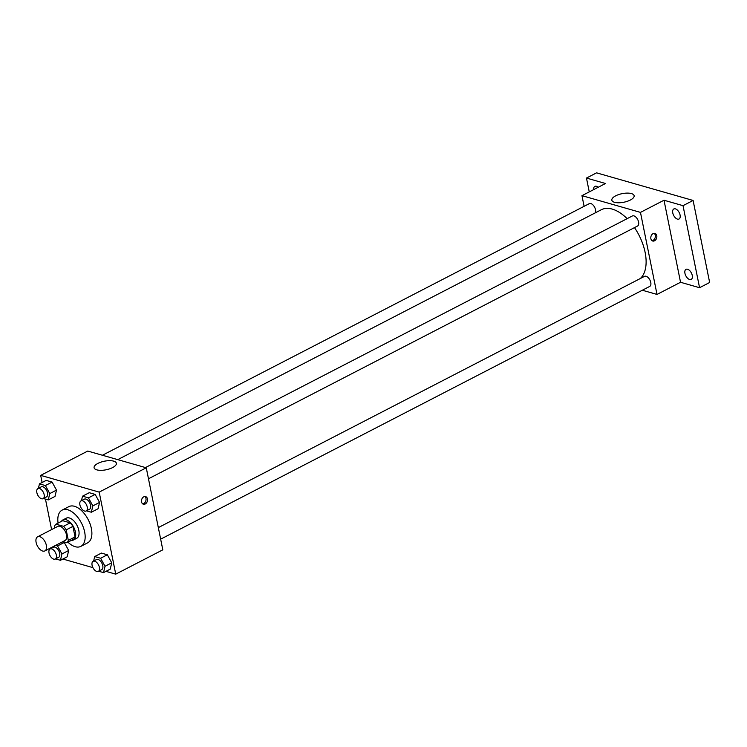 <?xml version="1.0" encoding="UTF-8"?>
<svg xmlns="http://www.w3.org/2000/svg" width="747" height="747" viewBox="0 0 747 747"><rect width="100%" height="100%" fill="white"/><g stroke="black" fill="none" stroke-linecap="round" stroke-linejoin="round"><path stroke-width="1.12" d="M46.351 545.338A7.937 4.37 62.7 0 1 44.867 550.922A7.937 4.37 62.7 0 1 37.35 545.88A7.937 4.37 62.7 0 1 37.583 536.832A7.937 4.37 62.7 0 1 46.351 545.338M37.583 536.832L57.762 526.402A7.937 4.37 62.7 0 1 66.52 534.917A7.937 4.37 62.7 0 1 65.045 540.501L44.867 550.922M55.997 524.179L62.72 520.696L70.227 522.844L63.495 526.318L55.997 524.179A10.766 5.929 62.7 0 0 54.484 526.514L54.774 527.942M62.897 541.612L66.81 542.733A10.766 5.929 62.7 0 0 68.313 540.389L66.194 529.866A10.766 5.929 62.7 0 0 63.495 526.318M68.313 540.389L75.036 536.916A10.766 5.929 62.7 0 1 73.533 539.259L66.81 542.733M75.036 536.916L72.917 526.392L66.194 529.866M70.227 522.844A10.766 5.929 62.7 0 1 72.917 526.392M71.254 540.426A11.336 6.237 -117.3 0 0 73.327 540.044A11.336 6.237 -117.3 0 0 73.664 527.111A11.336 6.237 -117.3 0 0 62.925 519.912A11.336 6.237 -117.3 0 0 61.413 521.378M62.925 519.912L66.287 518.175A11.336 6.237 62.7 0 1 78.799 530.333A11.336 6.237 62.7 0 1 76.689 538.307L73.327 540.044M58.079 523.096A20.393 11.224 62.7 0 1 62.122 510.117A20.393 11.224 62.7 0 1 84.654 532.004A20.393 11.224 62.7 0 1 80.853 546.365A20.393 11.224 62.7 0 1 67.921 542.154M62.122 510.117L68.845 506.643A20.393 11.224 62.7 0 1 91.377 528.531A20.393 11.224 62.7 0 1 87.576 542.882L80.853 546.365M55.558 558.905L60.442 560.297L67.165 556.823L68.677 550.492L64.27 542.462L62.318 541.911L64.27 542.462L57.547 545.945L55.595 545.385M43.382 498.52L48.266 499.911L54.989 496.438L56.501 490.107L52.094 482.086L46.183 480.396L39.46 483.869L38.396 488.342M105.953 571.352L115.738 574.154L99.192 492.114L40.683 475.372L42.121 482.497M45.464 499.117L51.608 529.586M62.879 559.036L92.908 567.627M98.623 571.222L103.516 572.613L110.239 569.139L111.742 562.808L107.344 554.778L101.424 553.088L94.701 556.562L93.636 561.034M86.447 510.836L91.339 512.227L98.062 508.754L99.566 502.423L95.168 494.402L89.248 492.703L82.525 496.185L81.46 500.658M40.683 475.372L87.754 451.057L146.263 467.79L162.809 549.829L115.738 574.154M146.263 467.79L99.192 492.114M112.573 467.603A11.373 4.37 168.6 0 1 101.004 470.339A11.373 4.37 168.6 0 1 94.094 467.743A11.373 4.37 168.6 0 1 104.375 461.216A11.373 4.37 168.6 0 1 116.383 463.252A11.373 4.37 168.6 0 1 112.573 467.603M147.439 498.884A3.968 2.941 -74 0 1 146.496 502.89A3.968 2.941 -74 0 1 143.405 504.225A3.968 2.941 -74 0 1 141.669 499.603A3.968 2.941 -74 0 1 145.59 496.596A3.968 2.941 -74 0 1 147.439 498.884M144.815 496.512A3.968 2.941 -74 0 1 145.964 498.464A3.968 2.941 -74 0 1 142.705 503.88M634.492 227.611A39.703 21.859 62.7 0 1 645.119 252.374A39.703 21.859 62.7 0 1 640.282 278.547M117.755 459.638L601.251 209.767A39.703 21.859 62.7 0 1 627.135 218.666M148.476 478.78L637.527 226.042A5.668 3.119 -117.3 0 0 637.705 219.581A5.668 3.119 -117.3 0 0 632.326 215.976L145.488 467.566M158.327 527.606L644.502 276.362A5.668 3.119 62.7 0 1 650.768 282.441A5.668 3.119 62.7 0 1 649.703 286.428L160.652 539.166M102.423 455.25L589.262 203.66A5.668 3.119 62.7 0 1 595.518 209.739A5.668 3.119 62.7 0 1 595.303 212.848M642.336 290.238L657.015 294.439L640.468 212.391L581.96 195.658L584.107 206.331M683.019 205.668L693.104 200.457L709.65 282.497L699.566 287.716L683.019 205.668L664.008 200.233L640.468 212.391M657.015 294.439L680.545 282.273L699.566 287.716M693.104 200.457L596.564 172.846L586.47 178.057L589.262 191.886M581.96 195.658L605.49 183.501L586.47 178.057M630.319 200.047A11.373 4.37 168.6 0 1 618.74 202.782A11.373 4.37 168.6 0 1 611.84 200.187A11.373 4.37 168.6 0 1 622.12 193.66A11.373 4.37 168.6 0 1 634.128 195.695A11.373 4.37 168.6 0 1 630.319 200.047M680.545 282.273L664.008 200.233M656.762 235.678A3.968 2.941 -74 0 1 655.819 239.684A3.968 2.941 -74 0 1 652.729 241.02A3.968 2.941 -74 0 1 650.992 236.397A3.968 2.941 -74 0 1 654.904 233.391A3.968 2.941 -74 0 1 656.762 235.678M654.129 233.307A3.968 2.941 -74 0 1 655.287 235.258A3.968 2.941 -74 0 1 652.028 240.674M593.669 189.607A5.668 3.119 62.7 0 1 594.836 186.367A5.668 3.119 62.7 0 1 596.405 186.274A5.668 3.119 62.7 0 1 598.151 187.292M687.567 269.247A5.668 3.119 62.7 0 1 691.909 274.177A5.668 3.119 62.7 0 1 691.208 279.406A5.668 3.119 62.7 0 1 685.83 275.802A5.668 3.119 62.7 0 1 685.998 269.34A5.668 3.119 62.7 0 1 687.567 269.247M675.391 208.861A5.668 3.119 62.7 0 1 679.733 213.791A5.668 3.119 62.7 0 1 679.032 219.02A5.668 3.119 62.7 0 1 673.654 215.416A5.668 3.119 62.7 0 1 673.822 208.955A5.668 3.119 62.7 0 1 675.391 208.861M91.339 512.227L92.843 505.896L88.445 497.876L82.525 496.185M80.965 500.91L84.327 499.173A5.668 3.119 62.7 0 1 90.592 505.252A5.668 3.119 62.7 0 1 89.537 509.239L86.176 510.976A5.668 3.119 62.7 0 1 80.797 507.372A5.668 3.119 62.7 0 1 80.965 500.91A5.668 3.119 62.7 0 1 87.231 506.989A5.668 3.119 62.7 0 1 86.176 510.976M98.062 508.754L99.566 502.423L92.843 505.896M99.566 502.423L95.168 494.402L88.445 497.876M95.168 494.402L89.248 492.703M48.266 499.911L49.778 493.58L45.371 485.559L39.46 483.869M37.901 488.594L41.262 486.857A5.668 3.119 62.7 0 1 47.519 492.936A5.668 3.119 62.7 0 1 46.463 496.923L43.102 498.66A5.668 3.119 62.7 0 1 37.733 495.056A5.668 3.119 62.7 0 1 37.901 488.594A5.668 3.119 62.7 0 1 44.157 494.673A5.668 3.119 62.7 0 1 43.102 498.66M54.989 496.438L56.501 490.107L49.778 493.58M56.501 490.107L52.094 482.086L45.371 485.559M52.094 482.086L46.183 480.396M103.516 572.613L105.019 566.282L100.612 558.261L94.701 556.562M93.142 561.296L96.503 559.559A5.668 3.119 62.7 0 1 102.769 565.638A5.668 3.119 62.7 0 1 101.704 569.625L98.343 571.362A5.668 3.119 62.7 0 1 92.973 567.757A5.668 3.119 62.7 0 1 93.142 561.296A5.668 3.119 62.7 0 1 99.407 567.375A5.668 3.119 62.7 0 1 98.343 571.362M110.239 569.139L111.742 562.808L105.019 566.282M111.742 562.808L107.344 554.778L100.612 558.261M107.344 554.778L101.424 553.088M60.442 560.297L61.954 553.966L57.547 545.945M50.777 547.868L50.572 548.718M50.077 548.98L53.439 547.243A5.668 3.119 62.7 0 1 59.695 553.322A5.668 3.119 62.7 0 1 58.639 557.309L55.278 559.045A5.668 3.119 62.7 0 1 49.909 555.441A5.668 3.119 62.7 0 1 50.077 548.98A5.668 3.119 62.7 0 1 56.333 555.058A5.668 3.119 62.7 0 1 55.278 559.045M67.165 556.823L68.677 550.492L61.954 553.966M68.677 550.492L64.27 542.462"/></g></svg>
